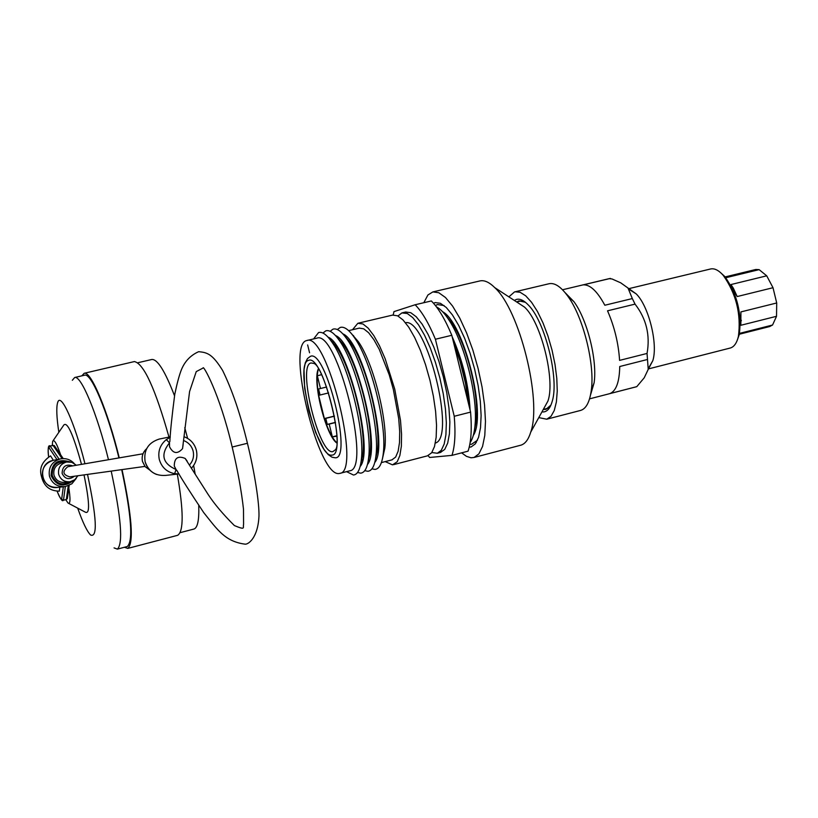 <?xml version="1.0" encoding="UTF-8"?>
<svg xmlns="http://www.w3.org/2000/svg" width="818" height="818" viewBox="0 0 818 818"><rect width="100%" height="100%" fill="white"/><g stroke="black" fill="none" stroke-linecap="round" stroke-linejoin="round"><path stroke-width="1.23" d="M309.562 352.793L307.64 344.94L309.562 352.793M310.431 356.321L307.466 358.55L305.288 362.844L304.02 369.644L304.654 388.315L308.856 410.8L315.697 432.579L323.887 449.235L328.13 454.522L332.016 457.211L335.319 457.814C352.885 458.867 325.891 348.713 310.431 356.321M444.082 305.564L437.425 304.552L435.432 305.543M469.849 444.256L471.577 444.276L477.477 440.196M475.749 442.272L476.342 442.395M385.217 461.608L392.507 464.859L397.231 461.73L399.869 455.514L401.352 446.229L401.566 434.317L400.493 420.34L394.726 389.071L385.176 358.775L379.572 345.963L373.816 335.595L368.172 328.151L362.936 323.959L357.834 323.304L352.486 329.736M353.56 335.574L353.386 336.126M371.914 468.847L375.012 469.42C379.44 468.908 382.231 463.346 383.366 452.712C386.853 424.358 371.208 361.515 354.879 338.274C349.174 329.848 344.286 326.239 340.227 327.445L337.343 329.552M333.182 342.466L333.069 343.386M361.638 458.561L362.2 459.389M332.558 341.73L332.343 342.67M361.341 459.573L361.996 460.329M364.736 470.677L367.855 471.28C372.19 470.8 374.92 465.36 376.045 454.961C379.593 426.648 363.724 362.885 347.353 339.705C341.76 331.484 336.985 327.957 333.018 329.143L330.145 331.29M357.538 472.507L360.677 473.152C364.92 472.692 367.589 467.375 368.703 457.211C372.313 428.939 356.208 364.255 339.818 341.157C334.347 333.12 329.674 329.685 325.799 330.85L322.916 333.038M346.546 471.649L353.488 475.023C357.63 474.583 360.247 469.399 361.351 459.45C365.012 431.239 348.683 365.626 332.272 342.609C326.903 334.756 322.333 331.413 318.57 332.558L313.601 338.938M306.576 340.605C285.83 344.664 318.488 477.753 339.163 473.499L340.032 473.336C361.536 471.25 326.842 331.873 306.975 340.503L306.576 340.605M431.843 452.528L437.374 453.254L441.301 450.278L444.194 444.021L445.912 434.747L446.342 422.875L445.432 408.959L443.233 393.703L439.839 377.885L435.421 362.333L430.227 347.844L424.511 335.165L418.581 324.92L412.732 317.599L407.262 313.499L401.863 312.926L397.967 315.983M440.411 452.466L444.757 449.379L447.681 443.121L449.419 433.847L449.859 421.976L448.959 408.059L446.771 392.814L443.376 377.006L438.969 361.464L433.765 346.985L428.039 334.317L422.098 324.081L416.229 316.771L410.738 312.68L405.667 312.016M349.572 470.861L349.889 470.779C371.709 468.602 337.077 329.46 316.883 338.161L316.73 338.192M360.554 464.736L362.895 454.675C366.311 428.387 351.178 367.568 335.871 346.116L329.225 338.499M360.155 466.475C374.429 451.321 347.762 343.887 328.049 337.149M367.885 462.691L370.227 452.466C373.591 426.127 358.673 366.167 343.396 344.644L336.658 336.883M367.466 464.481C381.72 448.99 355.298 342.548 335.452 335.492M375.196 460.646L377.548 450.258C380.861 423.877 366.147 364.767 350.902 343.182L344.081 335.278M374.756 462.497C388.99 446.659 362.824 341.208 342.834 333.846M382.487 458.601L384.849 448.049C388.11 421.628 373.601 363.366 358.386 341.719L351.484 333.683M391.904 459.88L395.656 457.068L398.121 451.27L399.501 442.63L399.695 431.536L398.703 418.53L393.335 389.429L389.225 374.838L379.235 349.306L373.867 339.654L368.611 332.721L363.734 328.826L359.306 328.12M427.395 455.851L431.659 452.783L434.501 446.536L436.168 437.262L436.546 425.37L435.605 411.444L433.376 396.168L429.971 380.329L425.554 364.746L420.37 350.237L414.685 337.527L408.785 327.251L402.988 319.899L397.568 315.789L392.579 315.094M435.34 443.07C456.424 437.783 426.597 317.537 405.472 322.711M393.213 314.971L393.959 311.627L415.135 304.756C421.976 311.689 428.734 323.182 435.411 339.245L454.246 416.27C455.687 433.397 454.92 446.434 451.965 455.37L429.644 457.477L428.111 455.646M435.411 339.245L451.812 335.288C445.104 319.286 438.274 307.834 431.331 300.952L415.135 304.756M451.812 335.288L470.585 412.108L454.246 416.27M470.585 412.108C471.966 429.194 471.117 442.221 468.049 451.168L451.965 455.37M473.305 435.421C487.058 415.626 464.041 322.824 442.63 311.74M473.98 432.681L476.403 419.787C478.755 393.581 466.873 345.83 452.548 323.908L444.501 313.856M470.145 442.518C472.824 438.765 474.491 432.589 475.146 423.98C477.661 395.83 464.839 344.327 449.45 320.768C444.9 313.601 440.585 308.989 436.515 306.944M470.115 410.186C468.642 384.777 462.661 360.298 452.17 336.74M469.297 406.812L465.963 382.17L460.923 361.934L453.008 340.165M468.571 403.867L465.452 383.11L460.023 361.311L453.765 343.284M318.284 368.938C312.282 381.352 325.544 434.777 336.658 442.947M318.437 369.174C316.678 374.572 316.75 383.294 318.652 395.339L324.368 418.611C328.376 430.575 332.486 438.591 336.679 442.661M324.368 418.611L325.779 418.356L327.261 424.419L329.204 424.102L332.343 436.873L336.76 436.229M321.454 374.685L317.343 375.738L320.482 388.509L318.57 388.959L320.053 395.022L318.652 395.339M457.988 354.848L458.612 354.695M459.828 360.656L460.493 360.493M465.493 383.315L466.158 383.151M465.514 383.438L466.178 383.274M466.628 389.45L467.262 389.296M466.649 389.603L467.282 389.44M468.428 402.415L468.939 402.282M466.516 385.033L465.861 385.196L466.505 385.002M457.886 352.589L457.272 352.732L457.886 352.578M459.43 357.149L458.786 357.302L459.43 357.139M334.419 416.065L324.357 418.581M328.611 392.916L320.053 395.022M326.617 387.016L320.482 388.509M321.474 374.736L317.343 375.738M336.75 435.759L332.343 436.873M335.482 422.528L329.204 424.102M335.462 422.364L327.261 424.419M334.439 416.198L325.779 418.356M461.618 452.845L466.485 456.362L471.035 457.783L474.051 457.466L478.898 453.878L482.548 446.454L484.788 435.483L485.473 421.454L484.553 405.022L482.047 387.016L478.07 368.366L472.835 350.032L466.618 332.987L459.747 318.09L452.579 306.075L445.473 297.496L438.796 292.732L432.845 291.914L427.916 294.981L423.816 302.711M469.215 447.221L471.117 446.945L475.37 443.816L478.561 437.344L480.514 427.763L481.117 415.524L480.309 401.198L478.121 385.503L474.655 369.245L470.094 353.274L464.675 338.407L458.683 325.411L452.426 314.93L446.229 307.445L440.391 303.294L435.196 302.599L433.489 303.212M452.569 322.793L452.528 323.887M468.602 403.959L469.195 405.391M476.342 419.992L476.935 421.014M520.371 445.309L520.984 445.145C525.217 443.826 528.469 439.491 530.739 432.139C542.119 400.503 519.583 309.991 494.767 287.639C489.338 282.251 484.45 280.001 480.105 280.891L479.757 280.973M543.878 408.397L547.917 401.106C555.514 380.022 541.076 322.006 524.522 307.108L517.774 302.691M451.055 321.638L450.994 322.333M475.718 422.088L476.137 422.732M61.708 458.019C57.209 444.246 54.192 438.693 52.649 441.362L52.28 445.35M81.503 464.358C73.242 434.481 67.342 421.372 63.814 425.033L53.18 440.585M84.96 463.765C74.602 422.272 60.624 391.607 57.649 402.568C56.197 407.313 56.595 417.231 58.835 432.313M108.477 459.726C97.076 413.407 81.033 375.073 74.683 377.507L72.342 380.258M118.937 457.927C107.547 411.403 91.217 372.681 84.653 375.186L84.489 375.217M168.989 437.109C155.308 388.734 143.784 363.55 134.397 361.566L134.203 361.607M119.254 457.875C107.608 410.299 90.91 370.728 84.203 373.284L81.82 375.84M187.608 438.376L184.766 427.661M174.52 395.789C165.083 371.229 157.526 359.122 151.862 359.47L151.667 359.521M193.713 529.103L194.06 529.011C197.659 527.63 199.214 519.808 198.743 505.534M195.154 473.97L193.641 465.524M177.302 535.401L177.649 535.309C183.764 531.465 183.651 511.066 177.312 474.113M124.418 547.273L127.792 548.408C133.917 542.866 131.995 516.598 122.035 469.593M126.995 546.598L127.291 546.516C133.273 541.127 131.422 515.493 121.708 469.644M114.06 547.886L117.393 549.113C123.242 543.622 121.176 517.62 111.197 471.107M77.679 508.121C82.792 522.59 87.107 531.557 90.604 535.013C97.72 537.958 96.698 517.763 87.526 474.409M68.773 503.438L85.522 512.262C90.011 514.164 89.51 501.71 84.019 474.89M65.777 499.645L67.996 503.029C70.471 504.614 70.634 498.837 68.477 485.698M720.239 272.343L724.809 276.525C737.151 293.969 741.967 313.325 739.267 334.593L737.141 340.574M730.075 348.079L730.3 348.018C734.124 346.883 736.824 343.008 738.409 336.382C741.241 314.03 736.18 293.682 723.224 275.339C718.725 270.267 714.523 268.14 710.627 268.969L710.453 269.01M514.317 300.431L516.373 299.439C519.859 298.488 523.796 300.288 528.183 304.858C545.013 321.137 559.4 378.939 552.211 401.372C550.381 407.824 547.59 411.342 543.806 411.924L541.925 411.924M525.442 302.302L519.041 300.871L516.649 301.954M543.275 409.481L546.025 409.307L550.933 405.084M648.439 368.325L652.805 360.677C658.173 344.061 648.684 305.932 636.179 293.866L628.909 289.255M636.179 293.866L620.698 282.813L612.038 278.979L609.175 278.652M628.142 288.365L632.324 298.57L604.829 305.237C597.324 291.32 590.156 284.531 583.336 284.858L610.443 278.406M652.805 360.677L648.224 369.378L647.048 353.448C650.33 335.145 646.332 318.703 635.054 304.122L632.324 298.57M648.224 369.378L644.226 377.783L636.782 386.658L609.819 393.611C616.107 391.127 619.42 382.098 619.747 366.515L647.161 359.562M635.842 386.904L636.782 386.658M590.484 395.125L594.103 382.834C597.467 360.462 587.324 319.715 573.899 301.627L565.074 292.619M580.31 410.503L580.739 410.391C586.128 408.673 589.635 402.067 591.25 390.585C595.136 364.644 583.285 317.057 567.733 296.085C560.933 286.75 554.757 282.619 549.205 283.703L514.532 291.914L508.868 296.862M538.776 417.609L546.761 419.205L550.995 416.342L554.267 410.503L556.393 401.935L557.252 391.045L556.792 378.325L555.023 364.439L552.027 350.084L547.948 336.004L543.009 322.926L537.467 311.515L531.598 302.343L525.718 295.83L520.115 292.271L515.054 291.781M647.048 353.448L619.594 360.38C618.469 343.243 614.451 326.73 607.539 310.82L635.054 304.122M739.523 333.386L772.55 325.022L769.574 326.566M725.147 276.913L755.791 269.48L759.124 269.643L725.811 277.731M732.662 288.048L730.975 284.552L733.357 288.233L737.192 296.545L731.936 287.752M730.975 284.552L766.722 275.819L773.01 287.711L737.192 296.545M733.388 290.963L733.48 289.644M740.791 319.756L740.924 311.903L740.852 325.278L740.791 319.756L740.137 318.693M740.924 311.903L776.711 302.977L776.527 316.3L740.852 325.278M740.31 322.077L740.781 321.535M766.722 275.819L759.124 269.643M776.711 302.977L773.01 287.711M772.55 325.022L776.527 316.3M41.565 476.771C38.947 468.591 41.943 461.618 50.552 455.882L53.364 460.319M59.837 487.16L59.336 491.148C49.867 491.035 43.947 486.25 41.575 476.822M159.684 438.969L159.234 439.061C148.252 442.64 143.539 450.156 145.103 461.608C148.457 471.485 155.328 476.076 165.717 475.401L179.019 473.929L174.623 473.704L176.064 469.522L174.275 466.045C174.306 457.998 177.935 455.462 185.165 458.448L187.179 461.158M183.15 444.409L182.537 448.653C177.465 454.358 173.13 453.714 169.52 446.72L169.49 442.804C160.297 454.563 162.485 463.469 176.064 469.522M174.623 473.704C166.708 471.996 161.606 467.252 159.295 459.46C157.721 451.495 160.031 444.89 166.238 439.665L170.226 437.323M68.231 466.638L67.751 466.741C62.066 471.444 62.761 474.818 69.827 476.874L144.919 466.403M50.062 445.892L48.947 447.661C48.027 448.111 47.904 451.117 48.579 456.659C47.751 448.458 48.252 444.859 50.062 445.892L54.285 445.534L63.231 458.601M65.328 486.546L63.487 500.227L66.35 499.501L67.352 498.622L69.203 485.391M63.487 500.227L61.667 499.174L63.313 486.771M166.238 439.665L169.49 442.804M331.852 455.084C317.231 458.745 293.642 362.619 308.621 360.36C322.987 353.407 348.131 455.974 331.852 455.084M311.055 362.967C296.965 365.002 319.081 455.176 332.803 451.638L335.288 449.859C343.437 443.172 324.102 365.329 313.775 363.417L311.055 362.967M308.611 360.349C293.642 362.609 317.231 458.755 331.852 455.094C348.141 455.984 322.987 353.386 308.611 360.349M65.297 486.557L71.851 483.816L76.278 478.315L71.841 483.816L65.297 486.557C57.28 487.078 51.984 483.591 49.428 476.096C48.242 467.385 51.892 461.659 60.379 458.918C65.737 457.968 70.276 459.43 73.988 463.295M70.195 461.904C57.802 458.305 51.452 462.906 51.125 475.687C56.309 486.004 63.62 487.712 73.058 480.8M70.42 481.69C62.076 485.943 56.013 483.847 52.25 475.411C51.994 465.074 57.045 460.565 67.424 461.863M70.092 481.751L74.775 479.737L77.904 475.749L74.765 479.737L70.092 481.751C64.325 482.17 60.512 479.685 58.671 474.287C57.822 468.019 60.46 463.929 66.575 461.996L61.749 462.906C55.716 464.798 53.119 468.837 53.947 475.002C55.767 480.319 59.52 482.773 65.205 482.354L69.387 481.833M196.351 450.227C197.782 457.006 196.177 462.968 191.524 468.111C196.197 462.968 197.813 456.996 196.371 450.227C194.541 443.612 190.41 439.102 183.968 436.7C190.379 439.102 194.51 443.601 196.351 450.207M189.531 464.951C193.048 460.923 194.255 456.301 193.13 451.076C191.719 445.963 188.539 442.456 183.59 440.544M76.309 465.258L72.628 462.589L68.886 461.792L66.575 461.996L71.902 462.323L76.299 465.258M72.771 465.861C65.869 463.796 62.321 466.332 62.127 473.469C65.041 479.225 69.111 480.146 74.346 476.24M142.485 461.475C141.463 456.464 142.843 452.221 146.606 448.734C142.843 452.231 141.483 456.475 142.506 461.485L145.164 466.679L149.858 470.125L145.154 466.679L142.485 461.495M247.425 443.274L232.179 447.037C219.439 392.722 202.946 364.501 203.13 367.998L196.248 371.607L189.571 391.577L182.537 448.653M53.671 460.258L53.334 460.329C45.031 463.019 41.462 468.612 42.618 477.119C45.123 484.45 50.297 487.865 58.139 487.344C41.033 490.596 36.176 463.285 53.334 460.329L60.379 458.918C65.737 457.968 70.287 459.43 74.009 463.305M57.015 459.593L48.947 447.661M63.293 500.258C62.454 501.955 60.42 499 57.199 491.393C59.152 496.454 60.634 499.041 61.667 499.174M66.35 499.501L68.252 485.79M62.137 458.653L52.945 445.186M50.072 445.882L59.09 459.174M361.495 458.99L362.149 459.614M332.793 343.12L333.059 342.323M405.871 311.965L402.415 312.783M440.82 452.354L437.374 453.254M316.883 338.161L306.975 340.503M349.889 470.779L340.032 473.336M335.871 346.116L332.272 342.609M362.895 454.675L361.351 459.45M343.396 344.644L339.818 341.157M370.227 452.466L368.703 457.211M350.902 343.182L347.353 339.705M377.548 450.258L376.045 454.961M358.386 341.719L354.879 338.274M384.849 448.049L383.366 452.712M359.46 328.09L348.642 330.646M392.241 459.788L381.392 462.599M392.773 315.053L358.345 323.161M427.794 455.749L393.57 464.655M452.548 323.908L449.45 320.768M476.403 419.787L475.146 423.98M460.923 361.934L460.023 361.311M465.963 382.17L465.452 383.11M480.105 280.891L432.845 291.914M520.984 445.145L474.051 457.466M524.522 307.108L494.767 287.639M547.917 401.106L530.739 432.139M521.639 300.809L516.7 301.985M548.264 408.172L543.295 409.46M84.653 375.186L74.683 377.507M134.397 361.566L84.203 373.284M151.862 359.47L137.905 362.732M194.06 529.011L180.124 532.661M177.649 535.309L127.792 548.408M127.291 546.516L117.393 549.113M724.809 276.525L723.224 275.339M739.267 334.593L738.409 336.382M710.627 268.969L628.633 288.703M730.3 348.018L648.47 368.908M573.899 301.627L567.733 296.085M594.103 382.834L591.25 390.585M580.739 410.391L546.761 419.205M609.563 278.56L562.498 289.766M636.486 386.75L589.553 398.857M739.349 334.235L769.973 326.474M733.357 288.233L732.376 287.261M741.333 320.267L740.832 321.842M156.575 474.46C150.645 472.078 146.821 467.794 145.103 461.608C143.539 450.135 148.252 442.63 159.234 439.061L170.267 436.843M169.847 441.659C170.277 432.088 171.913 416.362 174.745 394.481C176.944 383.795 179.101 375.687 181.228 370.176C184.592 361.566 190.379 355.401 198.61 351.699C207.475 352.446 212.486 354.133 222.608 370.431C232.159 389.971 240.441 414.276 247.445 443.336C254.991 474.307 259.286 503.223 258.979 515.984C257.997 538.121 248.058 544.655 245.063 544.154C224.95 541.516 217.363 529.635 203.733 512.62C190.512 492.835 181.494 478.673 176.668 470.145M142.997 453.786L68.017 466.679M64.203 486.669L58.139 487.344M232.189 447.088C237.67 470.094 241.443 490.8 243.498 509.215L243.58 524.481C242.639 527.467 246.3 530.534 234.398 525.575C222.987 514.215 214.193 503.786 208.028 494.287L185.165 458.448"/></g></svg>
